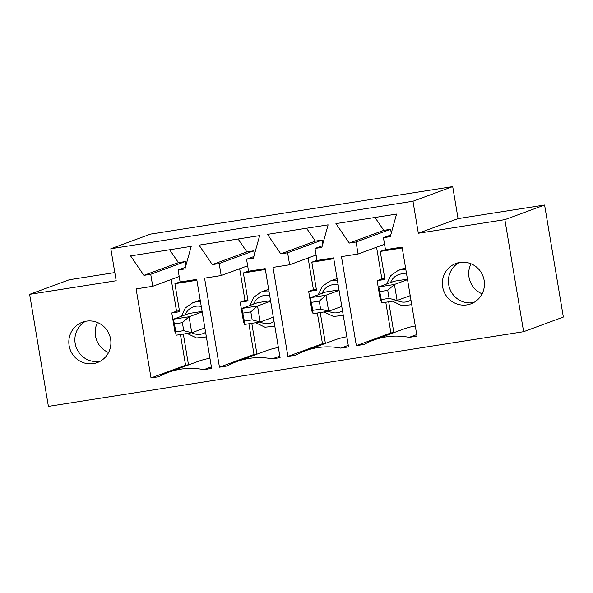 <?xml version="1.0" encoding="UTF-8"?>
<svg xmlns="http://www.w3.org/2000/svg" width="593" height="593" viewBox="0 0 593 593"><rect width="100%" height="100%" fill="white"/><g stroke="black" fill="none" stroke-linecap="round" stroke-linejoin="round"><path stroke-width="0.89" d="M196.743 279.377L211.642 368.416L203.822 369.647A69.166 67.365 -110.2 0 0 168.16 372.426A69.166 67.365 -110.2 0 0 158.842 376.718L151.015 377.949L136.116 288.91L152.742 286.293L150.733 274.292L143.884 275.367L130.593 255.894L191.22 246.362L184.957 268.911L178.108 269.985L180.116 281.994L196.743 279.377M202.102 311.421L188.989 313.482L173.438 319.204L175.906 331.872L183.726 330.642L182.385 322.636L174.564 323.867M200.241 300.266A18.272 17.797 -110.2 0 0 197.447 301.036L192.695 302.786A18.272 17.797 69.8 0 1 200.493 301.807M183.341 334.081L188.507 364.932M209.944 358.283A69.166 67.365 -110.2 0 0 197.958 361.456L168.16 372.426M196.891 280.252L174.913 283.706L179.597 311.718L171.777 312.948L175.12 332.955L175.721 332.858M211.382 366.859L203.822 369.647M188.478 364.762L185.565 365.221L151.015 377.949M212.331 264.604L199.04 245.131L259.667 235.606L253.404 258.148L246.555 259.23L248.563 271.231L265.19 268.622L280.089 357.653L272.269 358.884A69.166 67.365 -110.2 0 0 236.607 361.671A69.166 67.365 -110.2 0 0 227.289 365.955L219.462 367.186L204.563 278.147L221.189 275.537L219.18 263.529L212.331 264.604L246.881 251.884L238.089 238.994M349.225 243.086L335.934 223.613L396.561 214.088L390.298 236.629L383.449 237.704L385.457 249.712L402.084 247.096L416.983 336.135L409.163 337.365A69.166 67.365 -110.2 0 0 373.501 340.145A69.166 67.365 -110.2 0 0 364.184 344.437L356.356 345.667L341.457 256.628L358.083 254.012L356.074 242.011L349.225 243.086L383.775 230.358L374.984 217.475M484.14 280.4A21.533 20.97 -110.2 0 0 455.958 263.455A21.533 20.97 -110.2 0 0 443.72 290.911A21.533 20.97 -110.2 0 0 470.842 303.868A21.533 20.97 -110.2 0 0 484.14 280.4M412.973 201.235L418.332 233.249L458.063 218.617L452.704 186.602L412.973 201.235L110.832 248.734L116.184 280.748L29.65 294.35L48.404 406.398L523.619 331.695L563.35 317.055L544.596 205.015L504.865 219.647L523.619 331.695M418.332 233.249L504.865 219.647M69.129 345.645A21.533 20.97 -110.2 0 0 97.311 362.59A21.533 20.97 -110.2 0 0 109.549 335.134A21.533 20.97 -110.2 0 0 82.427 322.177A21.533 20.97 -110.2 0 0 69.129 345.645M280.778 253.848L267.487 234.376L328.114 224.843L321.851 247.392L315.002 248.467L317.01 260.468L333.637 257.859L348.536 346.898L340.716 348.128A69.166 67.365 -110.2 0 0 305.054 350.908A69.166 67.365 -110.2 0 0 295.737 355.192L287.909 356.423L273.01 267.391L289.636 264.774L287.627 252.774L280.778 253.848L315.328 241.121L306.537 228.238M180.102 281.89L174.913 283.706M179.434 310.739L176.529 311.199L171.221 279.488M171.777 312.948L176.529 311.199M185.565 365.221L180.435 334.534M185.928 265.419L185.283 261.565L178.434 262.64L169.642 249.757M185.401 267.302L178.108 269.985M178.434 262.64L143.884 275.367M270.549 300.658L257.436 302.719L241.885 308.449L244.353 321.109L252.173 319.879L250.832 311.874L243.011 313.104M268.688 289.51A18.272 17.797 -110.2 0 0 265.894 290.281L261.142 292.03A18.272 17.797 69.8 0 1 268.94 291.052M251.788 323.318L256.954 354.177M278.391 347.528A69.166 67.365 -110.2 0 0 266.405 350.693L236.607 361.671M265.338 269.489L243.36 272.943L248.044 300.955L240.224 302.185L243.575 322.192L244.168 322.103M247.881 299.984L244.976 300.436L239.668 268.725M240.224 302.185L244.976 300.436M243.36 272.943L248.549 271.127M254.375 254.656L253.73 250.802L219.18 263.529M253.73 250.802L246.881 251.884M256.925 353.999L254.012 354.458L219.462 367.186M254.012 354.458L248.882 323.778M247.659 265.79L221.189 275.537M279.829 356.096L272.269 358.884M253.848 256.539L246.555 259.23M338.996 289.895L325.883 291.964L310.332 297.686L312.8 310.347L320.62 309.116L319.279 301.118L311.458 302.348M337.135 278.747A18.272 17.797 -110.2 0 0 334.341 279.518L329.589 281.267A18.272 17.797 69.8 0 1 337.387 280.289M320.235 312.555L325.401 343.414M346.838 336.765A69.166 67.365 -110.2 0 0 334.852 339.93L305.054 350.908M333.785 258.733L311.807 262.188L316.492 290.199L308.671 291.43L312.022 311.436L312.615 311.34M316.328 289.221L313.423 289.68L308.115 257.97M308.671 291.43L313.423 289.68M311.807 262.188L316.996 260.364M322.822 243.901L322.177 240.046L287.627 252.774M322.177 240.046L315.328 241.121M325.372 343.243L322.459 343.703L287.909 356.423M322.459 343.703L317.329 313.015M316.106 255.027L289.636 264.774M348.276 345.341L340.716 348.128M322.296 245.784L315.002 248.467M75.178 343.414A21.533 20.97 69.8 0 1 85.54 321.302A21.533 20.97 -110.2 0 0 76.238 347.402A21.533 20.97 -110.2 0 0 100.247 361.233A21.533 20.97 69.8 0 1 75.178 343.414M29.65 294.35L69.381 279.718L114.82 272.572M452.704 186.602L150.563 234.102L110.832 248.734M407.443 279.14L394.33 281.201L378.779 286.923L381.247 299.591L389.067 298.361L387.726 290.355L379.905 291.586M405.582 267.984A18.272 17.797 -110.2 0 0 402.788 268.755L398.036 270.504A18.272 17.797 69.8 0 1 405.834 269.526M388.682 301.8L393.848 332.658M415.285 326.002A69.166 67.365 -110.2 0 0 403.299 329.174L373.501 340.145M402.232 247.97L380.254 251.425L384.939 279.436L377.118 280.667L380.469 300.673L381.062 300.584M384.775 278.458L381.87 278.918L376.562 247.207M377.118 280.667L381.87 278.918M380.254 251.425L385.443 249.609M391.269 233.138L390.624 229.283L356.074 242.011M390.624 229.283L383.775 230.358M393.819 332.48L390.906 332.94L356.356 345.667M390.906 332.94L385.776 302.252M384.553 244.264L358.083 254.012M416.723 334.578L409.163 337.365M390.743 235.021L383.449 237.704M448.701 284.692A21.533 20.97 69.8 0 1 459.064 262.58A21.533 20.97 -110.2 0 0 449.761 288.687A21.533 20.97 -110.2 0 0 473.777 302.519A21.533 20.97 69.8 0 1 448.701 284.692M458.063 218.617L544.596 205.015M179.212 276.546L152.742 286.293M185.283 261.565L150.733 274.292M312.8 310.347L313.015 313.697L310.332 297.686L325.98 295.225L319.279 301.118M341.761 306.411L328.655 311.236L325.98 295.225L339.085 290.4M320.62 309.116L328.655 311.236L313.015 313.697M381.247 299.591L381.462 302.934L378.779 286.923L394.427 284.47L387.726 290.355M410.208 295.648L397.102 300.473L394.427 284.47L407.532 279.644M389.067 298.361L397.102 300.473L381.462 302.934M244.353 321.109L244.568 324.453L241.885 308.449L257.532 305.988L250.832 311.874M273.314 317.166L260.208 321.992L257.532 305.988L270.638 301.162M252.173 319.879L260.208 321.992L244.568 324.453M175.906 331.872L176.121 335.215L173.438 319.204L189.085 316.751L182.385 322.636M204.867 327.929L191.761 332.755L189.085 316.751L202.191 311.918M183.726 330.642L191.761 332.755L176.121 335.215M97.511 322.518A21.533 20.97 -110.2 0 0 108.571 352.546M471.042 263.796A21.533 20.97 -110.2 0 0 482.102 293.824M185.209 314.868A14.217 13.847 69.8 0 1 201.279 306.507M205.608 332.339A14.217 13.847 69.8 0 1 191.798 332.74M206.334 336.676A18.272 17.797 69.8 0 1 205.326 337.083L196.52 337.958L187.173 333.474M253.663 304.113A14.217 13.847 69.8 0 1 269.726 295.744M274.055 321.576A14.217 13.847 69.8 0 1 260.245 321.984M274.781 325.92A18.272 17.797 69.8 0 1 273.773 326.328L264.967 327.195L255.62 322.718M322.11 293.35A14.217 13.847 69.8 0 1 338.173 284.988M342.502 310.814A14.217 13.847 69.8 0 1 328.692 311.221M343.228 315.157A18.272 17.797 69.8 0 1 342.22 315.565L333.414 316.432L324.067 311.955M390.557 282.587A14.217 13.847 69.8 0 1 406.62 274.225M410.949 300.058A14.217 13.847 69.8 0 1 397.14 300.458M411.675 304.402A18.272 17.797 69.8 0 1 410.667 304.802L401.861 305.677L392.514 301.192M192.695 302.786L185.29 307.997L181.376 316.284M206.334 336.713L205.326 337.083M261.142 292.03L253.737 297.241L249.823 305.521M274.781 325.95L273.773 326.328M329.589 281.267L322.184 286.478L318.271 294.765M343.228 315.194L342.22 315.565M398.036 270.504L390.631 275.723L386.718 284.003M411.675 304.431L410.667 304.802"/></g></svg>
